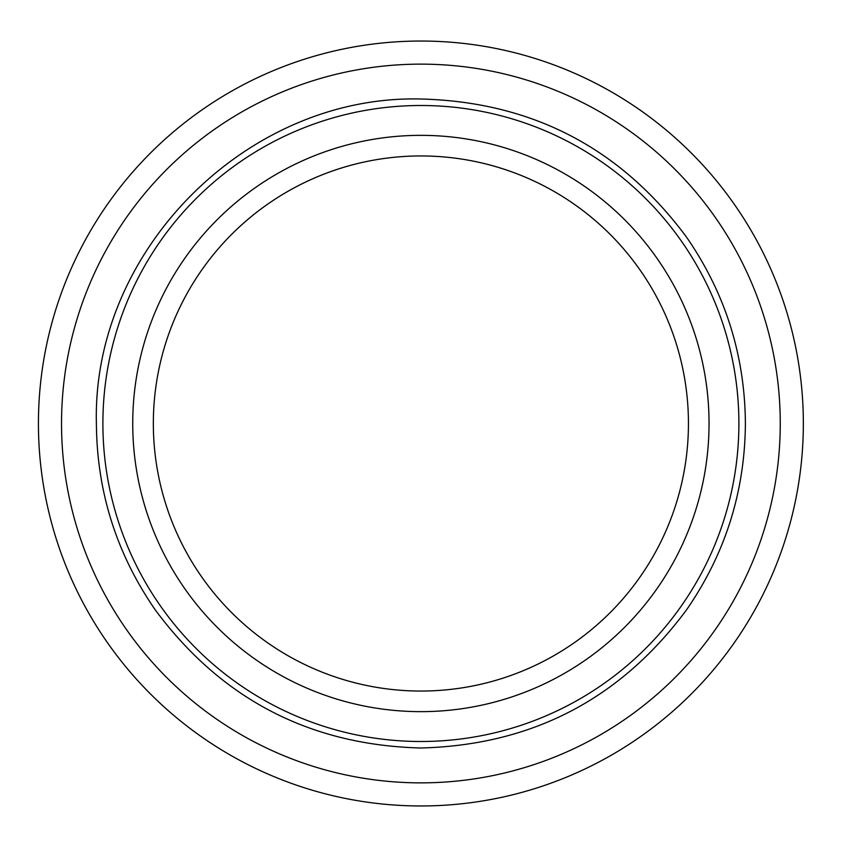 <?xml version="1.0" encoding="UTF-8"?>
<svg xmlns="http://www.w3.org/2000/svg" width="847" height="847" viewBox="0 0 847 847"><rect width="100%" height="100%" fill="white"/><g stroke="black" fill="none" stroke-linecap="round" stroke-linejoin="round"><path stroke-width="1.27" d="M738.891 423.5A317.996 317.996 0 0 1 420.895 741.496A317.996 317.996 0 0 1 102.889 423.5A317.996 317.996 0 0 1 420.895 105.504A317.996 317.996 0 0 1 738.891 423.5M803.348 423.5A382.452 382.452 0 0 0 229.664 92.281A382.452 382.452 0 0 0 229.664 754.719A382.452 382.452 0 0 0 803.348 423.5M564.97 673.047A288.16 288.16 0 0 0 564.97 173.953A288.16 288.16 0 0 0 132.735 423.5A288.16 288.16 0 0 0 564.97 673.047M153.339 423.5A267.557 267.557 0 0 0 554.669 655.207A267.557 267.557 0 0 0 554.669 191.793A267.557 267.557 0 0 0 153.339 423.5M564.97 173.953A288.16 288.16 0 0 1 709.045 423.5M780.256 423.5A359.361 359.361 0 0 1 241.215 734.72A359.361 359.361 0 0 1 241.215 112.28A359.361 359.361 0 0 1 780.256 423.5M96.389 423.5C96.876 491.662 116.494 553.779 155.245 609.861C221.342 699.082 309.886 745.127 420.895 747.996C531.895 745.127 620.438 699.082 686.536 609.861C725.286 553.779 744.905 491.662 745.392 423.5C744.905 355.338 725.286 293.221 686.536 237.139C620.438 147.918 531.895 101.873 420.895 99.004C247.472 94.557 91.931 250.087 96.389 423.5"/></g></svg>
